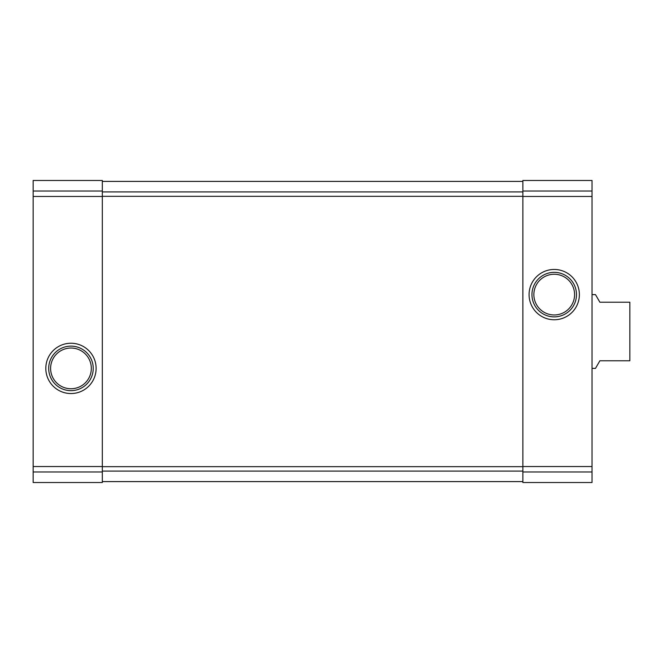 <?xml version="1.0" encoding="UTF-8"?>
<svg xmlns="http://www.w3.org/2000/svg" width="663" height="663" viewBox="0 0 663 663"><rect width="100%" height="100%" fill="white"/><g stroke="black" fill="none" stroke-linecap="round" stroke-linejoin="round"><path stroke-width="0.99" d="M33.15 471.973L33.15 180.477L102.317 180.477L102.317 482.523L33.15 482.523L33.15 471.973L102.317 471.973M45.813 368.388A25.153 25.153 0 0 0 83.538 390.175A25.153 25.153 0 0 0 83.538 346.608A25.153 25.153 0 0 0 45.813 368.388M522.867 471.973L522.867 180.477L592.034 180.477L592.034 482.523L522.867 482.523L522.867 471.973L592.034 471.973M529.074 294.612A25.153 25.153 0 0 0 566.799 316.392A25.153 25.153 0 0 0 566.799 272.825A25.153 25.153 0 0 0 529.074 294.612M102.317 181.405L522.867 181.405M102.317 481.595L522.867 481.595M533.864 294.612A20.362 20.362 0 0 0 564.404 312.24A20.362 20.362 0 0 0 564.404 276.977A20.362 20.362 0 0 0 533.864 294.612M531.958 294.612A22.26 22.26 0 0 0 565.357 313.889A22.26 22.26 0 0 0 565.357 275.327A22.26 22.26 0 0 0 531.958 294.612M50.603 368.388A20.362 20.362 0 0 0 81.143 386.023A20.362 20.362 0 0 0 81.143 350.76A20.362 20.362 0 0 0 50.603 368.388M48.697 368.388A22.26 22.26 0 0 0 82.096 387.673A22.26 22.26 0 0 0 82.096 349.111A22.26 22.26 0 0 0 48.697 368.388M592.034 368.388L595.482 368.388L599.874 360.78L629.85 360.78L629.85 302.22L599.874 302.22L595.482 294.612L592.034 294.612M33.15 191.027L102.317 191.027M33.15 196.463L102.317 196.463M33.15 466.537L102.317 466.537M522.867 191.027L592.034 191.027M522.867 196.463L592.034 196.463M522.867 466.537L592.034 466.537M102.317 191.905L522.867 191.905M102.317 196.331L522.867 196.331M102.317 466.669L522.867 466.669M102.317 471.095L522.867 471.095"/></g></svg>
